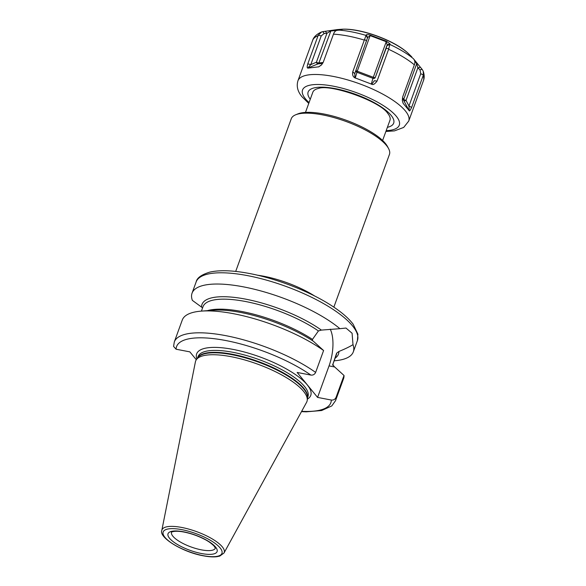 <?xml version="1.0" encoding="UTF-8"?>
<svg xmlns="http://www.w3.org/2000/svg" width="586" height="586" viewBox="0 0 586 586"><rect width="100%" height="100%" fill="white"/><g stroke="black" fill="none" stroke-linecap="round" stroke-linejoin="round"><path stroke-width="0.88" d="M333.852 307.152L389.434 154.448A52.227 16.137 -160 0 0 388.562 148.551L387.449 146.456A50.359 15.566 -160 0 0 323.831 113.992A50.359 15.566 -160 0 0 297.93 113.874L295.732 114.768A52.227 16.137 -160 0 0 291.279 118.724L235.697 271.428M388.562 148.551A52.227 16.137 -160 0 0 322.586 114.885A52.227 16.137 -160 0 0 295.732 114.768M243.49 286.869A85.805 26.517 -160 0 0 192.054 293.176A85.805 26.517 -160 0 0 192.355 300.369L201.547 307.101A72.62 22.444 20 0 1 245.512 299.116A72.62 22.444 20 0 1 321.377 330.094L339.909 328.68A85.805 26.517 -160 0 0 243.49 286.869M334.174 360.808A85.805 26.517 -160 0 0 353.307 351.871A85.805 26.517 -160 0 0 352.999 344.671C349.476 346.817 344.773 349.08 338.884 351.475A72.62 22.444 20 0 1 335.148 358.119M338.884 351.475L336.62 353.182L332.57 365.203M201.547 307.101L202.588 307.848M312.587 340.752L312.47 339.404L318.418 330.944L321.377 330.094M196.303 359.745L189.842 351.864L176.108 349.227L173.588 346.421L174.298 341.953A85.805 26.517 20 0 1 230.423 336.606A85.805 26.517 20 0 1 315.627 372.425L323.597 350.523A85.805 26.517 20 0 0 201.54 311.1A85.805 26.517 20 0 0 182.268 320.051L174.298 341.953M323.597 350.523L313.488 341.345A72.62 22.444 -160 0 0 213.429 310.214L201.54 311.1M301.665 411.306A82.069 25.359 -160 0 0 331.317 400.04C333.485 400.289 335.06 399.403 336.056 397.381L344.026 375.48L333.917 366.294L332.833 364.28A70.877 21.902 20 0 1 332.745 364.653M344.026 375.48A85.805 26.517 20 0 1 343.528 378.739L335.551 400.641A85.805 26.517 20 0 0 336.056 397.381M339.909 328.68L345.989 328.05L352.091 333.251L352.999 344.671M315.627 372.425C314.638 374.439 313.056 375.326 310.888 375.084L297.146 372.447L317.575 397.403L329.046 365.898A30.033 13.185 100.9 0 0 330.24 329.185M331.317 400.04L317.575 397.403M231.14 356.691A59.223 18.298 20 0 1 307.269 399.982A59.223 18.298 20 0 1 306.573 402.348L223.999 553.008A33.124 10.233 -160 0 0 212.791 539.237A33.124 10.233 -160 0 0 181.806 527.473A33.124 10.233 -160 0 0 161.817 530.374L195.402 361.884A59.223 18.298 -160 0 1 196.391 359.628A59.223 18.298 -160 0 1 231.14 356.691M414.346 64.841L402.78 96.617L402.318 100.565L403.227 103.495L409.233 110.659C409.409 111.552 410.207 110.476 411.621 107.428L423.37 75.059L423.217 71.155L422.132 69.368L413.518 58.849C414.851 60.417 415.196 62.226 414.544 64.277L414.346 64.841A58.944 18.217 -160 0 0 388.621 49.297L389.976 43.862L386.474 41.247L370.308 35.116C368.103 34.545 366.755 34.457 366.25 34.86L364.316 40.082A58.944 18.217 -160 0 0 333.471 34.164L333.676 33.607C334.474 31.607 335.837 30.443 337.77 30.113L340.539 29.93C342.29 29.761 342.532 29.63 341.264 29.542L337.111 29.6L322.718 31.659L321.611 31.944L318.257 35.189L307.789 63.867C306.991 66.797 307.005 68.181 307.84 68.027L318.066 63.874A1.868 1.494 84.1 0 0 318.894 62.936L323.135 62.504M342.063 29.696L340.796 29.908M410.757 56.161L410.178 55.494M416.58 63.068L417.877 67.815L419.979 69.815L420.748 73.675L408.977 106.022L409.233 110.659M414.544 60.534L416.69 63.728L403.747 99.298A1.868 0.579 20 0 0 406.025 100.389L417.877 67.815L420.059 67.368M422.132 69.368L419.979 69.815M411.621 107.428L408.977 106.022L406.025 100.389A1.868 0.989 152.3 0 1 403.798 100.565A1.868 1.575 140.7 0 1 403.747 99.298L402.501 97.781M402.311 100.492L403.08 103.202M388.621 49.297L377.054 81.08L374.366 80.722L371.788 84.223C373.026 85.124 374.784 84.076 377.054 81.08M364.316 40.082L352.75 71.858C352.252 74.73 352.933 76.7 354.794 77.777L371.788 84.223M333.471 34.164L323.238 62.277L321.516 64.914L318.645 66.914L321.802 64.614M318.857 66.804L308.031 68.123M386.137 48.374L375.311 77.447A1.868 0.579 20 0 1 373.297 77.301L386.24 41.731L387.17 44.873L386.137 48.374L388.796 48.726M354.794 77.777L354.852 73.323L367.678 37.387M354.742 73.66L352.75 71.858M366.169 35.563L367.547 38.141M366.25 34.86L367.649 37.475L370.213 35.651L386.24 41.731L386.474 41.247M370.308 35.116L357.262 71.221L373.297 77.301L372.945 78.326A1.868 1.663 -163.9 0 0 375.311 77.447L387.17 44.873L389.976 43.862M389.837 44.536L387.06 45.547M355.226 78.099L357.262 71.221A1.868 0.579 -160 0 1 355.907 70.408M307.84 68.027L310.792 64.607L321.231 35.922L324.19 33.483L326.937 33.321L330.504 31.036L340.7 29.989M307.789 63.867L310.792 64.607L316.411 62.226A1.868 0.579 -160 0 0 318.894 62.936L330.987 30.604M322.718 31.659L324.19 33.483M325.45 31.483L326.937 33.321L316.411 62.226A1.868 1.084 -112.9 0 0 318.066 63.874L322.644 63.405M387.793 113.428A41.035 12.68 20 0 1 388.035 113.735A41.035 12.68 20 0 1 389.954 120.284L382.607 140.479M305.482 112.409L312.836 92.214A41.035 12.68 20 0 1 318.513 88.435C330.57 83.754 380.373 101.466 387.72 113.347L388.035 113.735M247.585 275.632A85.805 26.517 -160 0 0 196.142 281.939C196.918 277.918 201.503 274.629 209.905 272.094C219.882 269.897 233.096 270.38 249.555 273.523C277.368 278.746 310.858 291.938 332.387 306.178C341.719 312.279 348.641 318.286 353.146 324.19L357.907 334.188L357.394 340.634A85.805 26.517 -160 0 0 247.585 275.632M332.738 364.748L336.218 355.197A70.877 21.902 -160 0 0 336.62 353.182M318.418 330.944A70.877 21.902 -160 0 0 248.427 302.09A70.877 21.902 -160 0 0 203.005 306.712L201.401 311.107M329.046 365.898L334.672 366.975M310.888 375.084A82.069 25.359 -160 0 0 225.793 340.532A82.069 25.359 -160 0 0 176.108 349.227M307.328 399.154A60.717 18.759 20 0 0 294.26 373.765A60.717 18.759 20 0 0 233.06 349.403A60.717 18.759 -160 0 0 196.874 358.954M307.408 398.07L307.936 396.634A58.475 18.071 20 0 0 233.096 352.333A58.475 18.071 -160 0 0 198.031 356.632L197.511 358.068M197.592 357.965A58.475 18.071 -160 0 1 232.393 354.252A58.475 18.071 20 0 1 307.423 397.938M307.269 399.982L307.452 397.535A58.549 18.093 20 0 0 232.181 354.735A58.549 18.093 -160 0 0 197.826 357.636L196.391 359.628M181.916 529.671A31.278 9.669 -160 0 0 164.959 537.369A31.278 9.669 -160 0 0 203.195 555.66A31.278 9.669 -160 0 0 220.153 547.961A31.278 9.669 -160 0 0 181.916 529.671M201.438 553.514A26.114 8.072 -160 0 0 215.597 547.082A26.114 8.072 -160 0 0 183.667 531.817A26.114 8.072 -160 0 0 169.515 538.241A26.114 8.072 -160 0 0 201.438 553.514M171.537 532.227A23.315 7.208 -160 0 0 201.394 549.851A23.315 7.208 -160 0 0 215.355 548.174M340.964 29.3C359.753 27.571 395.565 40.61 408.852 54.007A43.701 13.507 -160 0 0 340.964 29.3L337.111 29.6M366.177 35.453A55.209 17.06 -160 0 0 338.144 30.076M413.24 58.563A55.209 17.06 -160 0 0 389.866 44.441M423.187 75.645A58.944 18.217 20 0 1 423.429 80.67C424.506 78.011 424.432 74.84 423.217 71.155M423.37 75.059L420.748 73.675M423.429 80.67L408.728 121.075A58.944 18.217 -160 0 0 405.344 110.893A58.944 18.217 -160 0 0 346.223 79.498A58.944 18.217 -160 0 0 297.952 80.751C296.274 86.267 297.673 91.658 302.142 96.924L308.763 103.4M309.064 102.572A51.48 15.91 20 0 1 305.489 98.866A51.48 15.91 -160 0 1 333.397 86.193A51.48 15.91 -160 0 1 396.334 116.299A51.48 15.91 20 0 1 386.189 130.641M318.022 35.753A58.944 18.217 -160 0 0 312.653 40.353L297.952 80.751M409.065 110.622L403.798 100.565L402.362 98.814M371.26 84.179L372.945 78.326L356.918 72.246A1.868 1.663 -163.9 0 1 355.724 70.921M364.551 39.526L366.624 40.976M318.257 35.189L321.231 35.922M310.265 99.261A45.518 14.064 -160 0 1 336.086 88.801A45.518 14.064 -160 0 1 391.067 115.288A45.518 14.064 20 0 1 387.39 127.33M207.378 310.668A70.877 21.902 20 0 1 312.47 339.404M257.547 275.222A52.227 16.137 20 0 1 314.667 296.011M192.054 293.176L196.142 281.939M161.817 530.374C158.557 537.472 182.781 552.261 203.445 555.828C208.741 556.839 213.209 557.132 216.849 556.7L219.794 556.077L223.999 553.008M171.552 532.191L171.53 532.242C170.577 532.659 173.317 530 184.055 532.059C191.131 533.48 197.965 535.89 204.565 539.296C208.14 541.054 211.319 543.31 214.102 546.071L215.37 548.137M408.852 54.007L411.804 56.901M385.888 131.469L394.459 130.883L403.703 127.426L408.728 121.075M312.653 40.353C313.686 36.925 316.674 34.127 321.611 31.944M301.49 411.628L306.178 411.833L321.641 410.53L331.779 405.93L335.551 400.641M353.307 351.871L357.394 340.634"/></g></svg>
